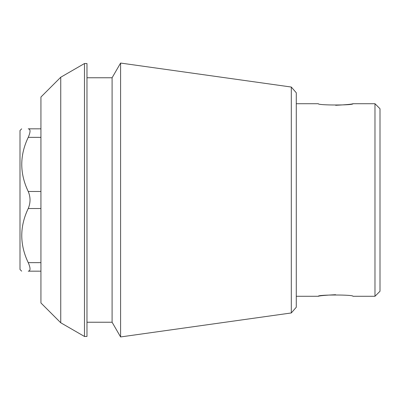 <?xml version="1.0" encoding="UTF-8"?>
<svg xmlns="http://www.w3.org/2000/svg" width="400" height="400" viewBox="0 0 400 400"><rect width="100%" height="100%" fill="white"/><g stroke="black" fill="none" stroke-linecap="round" stroke-linejoin="round"><path stroke-width="0.6" d="M335.63 294.71C325.125 295.24 319.355 295.76 318.325 296.28C317.305 294.58 353.96 294.585 352.935 296.28L374.975 296.28L374.975 103.72L352.935 103.72C353.955 105.42 317.295 105.415 318.325 103.72L296.28 103.72M335.63 105.29C346.135 104.76 351.9 104.24 352.935 103.72M40.93 271.165L28.23 271.165C19.635 271.165 19.635 271.165 28.23 271.165C30.63 270.92 30.63 268.08 28.23 262.64C19.615 244.56 19.615 226.52 28.23 208.52C30.63 202.825 30.63 197.145 28.23 191.48C19.615 173.4 19.615 155.36 28.23 137.36C30.63 131.905 30.63 129.065 28.23 128.835C19.635 128.835 19.635 128.835 28.23 128.835C19.635 128.835 19.635 128.835 28.23 128.835L40.93 128.835M60.74 77.235L40.93 97.04L40.93 302.96L60.74 322.765L60.74 77.235L84.465 63.535L84.465 336.465L86.975 336.465L86.975 63.535L84.465 63.535M291.305 312.955L296.28 307.23L296.28 92.77L291.305 87.045L291.305 312.955L120.59 336.945L120.59 63.055L112.095 77.765L112.095 322.235L120.59 336.945M374.975 296.28L380 291.255L380 108.745L374.975 103.72M21.675 271.165L20 269.49L20 130.51L21.675 128.835M40.93 262.64L28.23 262.64M40.93 208.52L28.23 208.52M40.93 191.48L28.23 191.48M40.93 137.36L28.23 137.36M296.28 296.28L318.325 296.28M60.74 322.765L84.465 336.465M86.975 322.235L112.095 322.235M86.975 77.765L112.095 77.765M291.305 87.045L120.59 63.055"/></g></svg>
